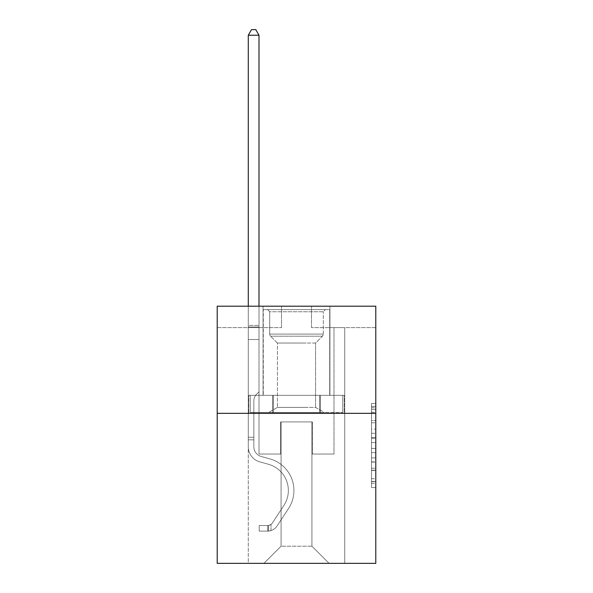 <?xml version="1.0" encoding="UTF-8"?>
<svg xmlns="http://www.w3.org/2000/svg" width="593" height="593" viewBox="0 0 593 593"><rect width="100%" height="100%" fill="white"/><g stroke="black" fill="none" stroke-linecap="round" stroke-linejoin="round"><path stroke-width="0.44" stroke-dasharray="2.96 2.22" d="M371.507 429.073L371.507 442.541L375.792 442.541L375.792 483.347L375.792 407.621L375.792 442.541L371.507 442.541L371.507 406.361L371.507 487.557L371.507 403.41L371.507 481.664L375.792 481.664L371.507 481.664L375.792 481.664L371.507 481.664L371.507 468.203L371.507 487.557L375.792 487.557L375.792 403.41L375.792 481.457L375.792 448.427L371.507 448.427L375.792 448.427L375.792 468.203L375.792 409.303L371.507 409.303L375.792 409.303L375.792 487.557L375.792 407.621L375.792 487.557L371.507 487.557L371.507 403.41L375.792 403.41L375.792 407.621L375.792 403.41L375.792 407.621L375.792 403.41L375.792 406.361L375.792 403.41L371.507 403.41L371.507 409.303L375.792 409.303L371.507 409.303L371.507 429.073L375.792 429.073M329.93 306.188L329.93 395.338L263.07 395.338L329.93 395.338L263.07 395.338L329.93 395.338L329.93 306.188L263.07 306.188L263.07 395.338L263.07 306.188L329.93 306.188M375.792 437.493L375.792 433.283L375.792 437.493L371.507 437.493L371.507 420.556L371.507 470.412L371.507 457.892L375.792 457.892L371.507 457.892L371.507 487.557L375.792 487.557L371.507 487.557L375.792 487.557L371.507 487.557L371.507 403.41L375.792 403.41L371.507 403.41L375.792 403.41L371.507 403.41L371.507 437.493L375.792 437.493M375.792 413.336L375.792 563.35L217.208 563.35L217.208 413.336L375.792 413.336L375.792 306.188L311.503 306.188L375.792 306.188L375.792 327.618L375.792 306.188L217.208 306.188L281.497 306.188L217.208 306.188L217.208 413.336L375.792 413.336L217.208 413.336M248.282 563.35L344.718 563.35L344.718 327.618L334 327.618L344.718 327.618L334 327.618L344.718 327.618L334 327.618L344.718 327.618L334 327.618L344.718 327.618L334 327.618L344.718 327.618L334 327.618L344.718 327.618L334 327.618L344.718 327.618L334 327.618L344.718 327.618L334 327.618L344.718 327.618L334 327.618L344.718 327.618L334 327.618L344.718 327.618L334 327.618L344.718 327.618L334 327.618L344.718 327.618L334 327.618L344.718 327.618L334 327.618L344.718 327.618L334 327.618L344.718 327.618L334 327.618L344.718 327.618L334 327.618L344.718 327.618L344.718 563.35L344.718 327.618L344.718 563.35L344.718 327.618L344.718 563.35L344.718 327.618L344.718 563.35L344.718 327.618L344.718 563.35L344.718 327.618L344.718 563.35L344.718 327.618L344.718 563.35L344.718 327.618L344.718 563.35L344.718 327.618L344.718 563.35L344.718 327.618L344.718 563.35L344.718 327.618L344.718 563.35L344.718 327.618L344.718 563.35L344.718 327.618L344.718 563.35L344.718 327.618L344.718 563.35L344.718 327.618L344.718 563.35L344.718 327.618L344.718 563.35L344.718 327.618L344.718 563.35L344.718 327.618L344.718 563.35L248.282 563.35L263.929 563.35L248.282 563.35L263.929 563.35L248.282 563.35L263.929 563.35L248.282 563.35L263.929 563.35L248.282 563.35L263.929 563.35L248.282 563.35L263.929 563.35L248.282 563.35L263.929 563.35L248.282 563.35L263.929 563.35L248.282 563.35L263.929 563.35L248.282 563.35L263.929 563.35L248.282 563.35L263.929 563.35L248.282 563.35L263.929 563.35L248.282 563.35L263.929 563.35L248.282 563.35L263.929 563.35L248.282 563.35L263.929 563.35L248.282 563.35L263.929 563.35L248.282 563.35L263.929 563.35L248.282 563.35L248.282 327.618L259 327.618L248.282 327.618L259 327.618L248.282 327.618L259 327.618L248.282 327.618L259 327.618L248.282 327.618L259 327.618L248.282 327.618L259 327.618L248.282 327.618L259 327.618L248.282 327.618L259 327.618L248.282 327.618L259 327.618L248.282 327.618L259 327.618L248.282 327.618L259 327.618L248.282 327.618L259 327.618L248.282 327.618L259 327.618L248.282 327.618L259 327.618L248.282 327.618L259 327.618L248.282 327.618L259 327.618L248.282 327.618L259 327.618L248.282 327.618L259 327.618L248.282 327.618L248.282 563.35M375.792 327.618L311.503 327.618L375.792 327.618M217.208 327.618L281.497 327.618L217.208 327.618L217.208 306.188L217.208 327.618M281.067 546.205L281.067 421.912L281.067 546.205L281.067 421.912L311.933 421.912L311.933 546.205L281.067 546.205L263.929 563.35L281.067 546.205L281.067 421.912L281.067 546.205L281.067 421.912L280.645 421.912L280.645 454.053L259 454.053L259 327.618L259 454.053L259 327.618L259 454.053L259 327.618L259 454.053L259 327.618L259 454.053L259 327.618L259 454.053L259 327.618L259 454.053L259 327.618L259 454.053L259 327.618L259 454.053L259 327.618L259 454.053L259 327.618L259 454.053L259 327.618L259 454.053L259 327.618L259 454.053L259 327.618L259 454.053L259 327.618L259 454.053L259 327.618L259 454.053L259 327.618L259 454.053L259 327.618L259 454.053L259 327.618L259 454.053L280.645 454.053L259 454.053L280.645 454.053L259 454.053L280.645 454.053L259 454.053L280.645 454.053L259 454.053L280.645 454.053L259 454.053L280.645 454.053L259 454.053L280.645 454.053L259 454.053L280.645 454.053L259 454.053L280.645 454.053L259 454.053L280.645 454.053L259 454.053L280.645 454.053L259 454.053L280.645 454.053L259 454.053L280.645 454.053L259 454.053L280.645 454.053L259 454.053L280.645 454.053L259 454.053L280.645 454.053L259 454.053L280.645 454.053L259 454.053L280.645 454.053L280.645 421.912L280.645 454.053L280.645 421.912L280.645 454.053L280.645 421.912L280.645 454.053L280.645 421.912L280.645 454.053L280.645 421.912L280.645 454.053L280.645 421.912L280.645 454.053L280.645 421.912L280.645 454.053L280.645 421.912L280.645 454.053L280.645 421.912L280.645 454.053L280.645 421.912L280.645 454.053L280.645 421.912L280.645 454.053L280.645 421.912L280.645 454.053L280.645 421.912L280.645 454.053L280.645 421.912L280.645 454.053L280.645 421.912L280.645 454.053L280.645 421.912L280.645 454.053L280.645 421.912L280.645 454.053L280.645 421.912L281.067 421.912L280.645 421.912L281.067 421.912L280.645 421.912L281.067 421.912L280.645 421.912L281.067 421.912L280.645 421.912L281.067 421.912L280.645 421.912L281.067 421.912L280.645 421.912L281.067 421.912L280.645 421.912L281.067 421.912L280.645 421.912L281.067 421.912L280.645 421.912L281.067 421.912L280.645 421.912L281.067 421.912L280.645 421.912L281.067 421.912L280.645 421.912L281.067 421.912L280.645 421.912L281.067 421.912L280.645 421.912L281.067 421.912L280.645 421.912L281.067 421.912L280.645 421.912L281.067 421.912L280.645 421.912L281.067 421.912L281.067 546.205L263.929 563.35L281.067 546.205L281.067 421.912L281.067 546.205L263.929 563.35L281.067 546.205L281.067 421.912L281.067 546.205L263.929 563.35L281.067 546.205L281.067 421.912L281.067 546.205L263.929 563.35L281.067 546.205L281.067 421.912L281.067 546.205L263.929 563.35L281.067 546.205L281.067 421.912L281.067 546.205L263.929 563.35L281.067 546.205L281.067 421.912L281.067 546.205L263.929 563.35L281.067 546.205L281.067 421.912L281.067 546.205L263.929 563.35L281.067 546.205L281.067 421.912L281.067 546.205L263.929 563.35L281.067 546.205L281.067 421.912L281.067 546.205L263.929 563.35L281.067 546.205L281.067 421.912L281.067 546.205L263.929 563.35L281.067 546.205L281.067 421.912L281.067 546.205L263.929 563.35L281.067 546.205L281.067 421.912L281.067 546.205L263.929 563.35L281.067 546.205L281.067 421.912L281.067 546.205L263.929 563.35L281.067 546.205L281.067 421.912L281.067 546.205L263.929 563.35L281.067 546.205L281.067 421.912L281.067 546.205L263.929 563.35L281.067 546.205L263.929 563.35L281.067 546.205L311.933 546.205L311.933 421.912L311.933 546.205L329.071 563.35L311.933 546.205L311.933 421.912L311.933 546.205L329.071 563.35L311.933 546.205L311.933 421.912L311.933 546.205L329.071 563.35L311.933 546.205L311.933 421.912L311.933 546.205L329.071 563.35L311.933 546.205L311.933 421.912L311.933 546.205L329.071 563.35L311.933 546.205L311.933 421.912L311.933 546.205L329.071 563.35L311.933 546.205L311.933 421.912L311.933 546.205L329.071 563.35L311.933 546.205L311.933 421.912L311.933 546.205L329.071 563.35L311.933 546.205L311.933 421.912L311.933 546.205L329.071 563.35L311.933 546.205L311.933 421.912L311.933 546.205L329.071 563.35L311.933 546.205L311.933 421.912L311.933 546.205L329.071 563.35L311.933 546.205L311.933 421.912L311.933 546.205L329.071 563.35L311.933 546.205L311.933 421.912L311.933 546.205L329.071 563.35L311.933 546.205L311.933 421.912L311.933 546.205L329.071 563.35L311.933 546.205L311.933 421.912L311.933 546.205L329.071 563.35L311.933 546.205L311.933 421.912L311.933 546.205L329.071 563.35L311.933 546.205L311.933 421.912L311.933 546.205L329.071 563.35L311.933 546.205L311.933 421.912L311.933 546.205L329.071 563.35L311.933 546.205L311.933 421.912L281.067 421.912L281.067 546.205L263.929 563.35L281.067 546.205M312.355 421.912L311.933 421.912L312.355 421.912L311.933 421.912L312.355 421.912L311.933 421.912L312.355 421.912L311.933 421.912L312.355 421.912L311.933 421.912L312.355 421.912L311.933 421.912L312.355 421.912L311.933 421.912L312.355 421.912L311.933 421.912L312.355 421.912L311.933 421.912L312.355 421.912L311.933 421.912L312.355 421.912L311.933 421.912L312.355 421.912L311.933 421.912L312.355 421.912L311.933 421.912L312.355 421.912L311.933 421.912L312.355 421.912L311.933 421.912L312.355 421.912L311.933 421.912L312.355 421.912L311.933 421.912L312.355 421.912L311.933 421.912L312.355 421.912L312.355 454.053L312.355 421.912M329.071 563.35L311.933 546.205L329.071 563.35M311.503 327.618L311.503 306.188L311.503 327.618M281.497 327.618L281.497 306.188L281.497 327.618M334 327.618L334 454.053L312.355 454.053L334 454.053L312.355 454.053L334 454.053L312.355 454.053L334 454.053L312.355 454.053L334 454.053L312.355 454.053L334 454.053L312.355 454.053L334 454.053L312.355 454.053L334 454.053L312.355 454.053L334 454.053L312.355 454.053L334 454.053L312.355 454.053L334 454.053L312.355 454.053L334 454.053L312.355 454.053L334 454.053L312.355 454.053L334 454.053L312.355 454.053L334 454.053L312.355 454.053L334 454.053L312.355 454.053L334 454.053L312.355 454.053L334 454.053L312.355 454.053L334 454.053L334 327.618M344.259 413.336L248.741 413.336L344.259 413.336L344.259 395.338L248.741 395.338L320.383 395.338L320.383 413.336L320.383 395.338L272.617 395.338L272.617 413.336L272.617 395.338L248.741 395.338L248.741 413.336L248.741 395.338L344.259 395.338L344.259 413.336M272.617 395.338L272.617 413.336L272.617 395.338M320.383 395.338L320.383 413.336L320.383 395.338M371.507 442.541L375.792 442.541L371.507 442.541M371.507 406.361L371.507 403.41L371.507 406.361L375.792 406.361L371.507 406.361M371.507 470.197L371.507 452.637L371.507 470.197L375.792 470.197L371.507 470.197M371.507 452.637L371.507 448.427L375.792 448.427L371.507 448.427L371.507 452.637L375.792 452.637L371.507 452.637M371.507 420.556L371.507 409.303L371.507 420.556L375.792 420.556L371.507 420.556M371.507 403.41L375.792 403.41L371.507 403.41L371.507 407.621L371.507 403.41L375.792 403.41M371.507 487.557L375.792 487.557L371.507 487.557L371.507 483.347L371.507 487.557M248.282 439.828L248.282 35.224L248.282 339.53L248.282 35.224L259 35.224L259 325.387L259 35.224L248.282 35.224L251.499 29.65L255.783 29.65L251.499 29.65L248.282 35.224L248.282 339.53L248.282 35.224L259 35.224L255.783 29.65L259 35.224L259 339.53L248.282 339.53L248.282 35.224L251.499 29.65L255.783 29.65L251.499 29.65L248.282 35.224L248.282 339.53L248.282 35.224L259 35.224L248.282 35.224L251.499 29.65L255.783 29.65L259 35.224L255.783 29.65L251.499 29.65L248.282 35.224L248.282 339.53L248.282 35.224L259 35.224L259 325.387L259 35.224L248.282 35.224L251.499 29.65L255.783 29.65L259 35.224L255.783 29.65L251.499 29.65L248.282 35.224L248.282 339.53L248.282 35.224L259 35.224L259 326.988L259 35.224L248.282 35.224L251.499 29.65L255.783 29.65L259 35.224L255.783 29.65L251.499 29.65L248.282 35.224L248.282 339.53L248.282 35.224L259 35.224L259 391.825L256.584 394.241A9.31 9.31 0 0 0 253.856 400.824A9.31 9.31 0 0 1 256.584 394.241L259 391.825L259 339.53L248.282 339.53L248.282 35.224L251.499 29.65L255.783 29.65L259 35.224L248.282 35.224L248.282 339.53L248.282 35.224L259 35.224L255.783 29.65L251.499 29.65L248.282 35.224L251.499 29.65L255.783 29.65L259 35.224L259 325.387L259 35.224L248.282 35.224L248.282 339.53L248.282 35.224L259 35.224L255.783 29.65L251.499 29.65L248.282 35.224L251.499 29.65L255.783 29.65L259 35.224L259 326.988L259 35.224L248.282 35.224L248.282 339.53L248.282 35.224L259 35.224L255.783 29.65L251.499 29.65L248.282 35.224L251.499 29.65L255.783 29.65L259 35.224L259 339.53L259 35.224L248.282 35.224L248.282 446.774A15.648 15.648 0 0 0 259.727 461.843A15.648 15.648 0 0 1 248.282 446.774L248.282 339.53L259 339.53L259 391.825L256.584 394.241A9.31 9.31 0 0 0 253.856 400.824A9.31 9.31 0 0 1 256.584 394.241L259 391.825L259 339.53L248.282 339.53L248.282 446.774A15.648 15.648 0 0 0 259.727 461.843A15.648 15.648 0 0 1 248.282 446.774L248.282 339.53L259 339.53L259 326.988L259 391.825L256.584 394.241A9.31 9.31 0 0 0 253.856 400.824A9.31 9.31 0 0 1 256.584 394.241L259 391.825L259 339.53L248.282 339.53L248.282 446.774A15.648 15.648 0 0 0 259.727 461.843A15.648 15.648 0 0 1 248.282 446.774L248.282 339.53L259 339.53L259 325.387L259 391.825L256.584 394.241A9.31 9.31 0 0 0 253.856 400.824A9.31 9.31 0 0 1 256.584 394.241L259 391.825L259 339.53L248.282 339.53L248.282 446.774A15.648 15.648 0 0 0 259.727 461.843L268.444 464.275L259.727 461.843A15.648 15.648 0 0 1 248.282 446.774L248.282 339.53L259 339.53L259 35.224L255.783 29.65L251.499 29.65L248.282 35.224L259 35.224L259 391.825L256.584 394.241A9.31 9.31 0 0 0 253.856 400.824A9.31 9.31 0 0 1 256.584 394.241L259 391.825L259 339.53L248.282 339.53L248.282 446.774A15.648 15.648 0 0 0 259.727 461.843A15.648 15.648 0 0 1 248.282 446.774L248.282 339.53L259 339.53L259 35.224L248.282 35.224L251.499 29.65L255.783 29.65L259 35.224L255.783 29.65L251.499 29.65L248.282 35.224L248.282 325.387L248.282 35.224L259 35.224L259 391.825L256.584 394.241A9.31 9.31 0 0 0 253.856 400.824A9.31 9.31 0 0 1 256.584 394.241L259 391.825L259 339.53L248.282 339.53L248.282 446.774A15.648 15.648 0 0 0 259.727 461.843A15.648 15.648 0 0 1 248.282 446.774L248.282 339.53L259 339.53L259 35.224L248.282 35.224L251.499 29.65L255.783 29.65L259 35.224L255.783 29.65L251.499 29.65L248.282 35.224L248.282 326.988L248.282 35.224L259 35.224L259 391.825L256.584 394.241A9.31 9.31 0 0 0 253.856 400.824A9.31 9.31 0 0 1 256.584 394.241L259 391.825L259 339.53L248.282 339.53L248.282 446.774A15.648 15.648 0 0 0 259.727 461.843L268.444 464.275L259.727 461.843A15.648 15.648 0 0 1 248.282 446.774L248.282 339.53L259 339.53L259 35.224L248.282 35.224L251.499 29.65L255.783 29.65L259 35.224L255.783 29.65L251.499 29.65L248.282 35.224L248.282 339.53L259 339.53L259 391.825L256.584 394.241A9.31 9.31 0 0 0 253.856 400.824A9.31 9.31 0 0 1 256.584 394.241L259 391.825L259 326.988L259 339.53L248.282 339.53L248.282 446.774A15.648 15.648 0 0 0 259.727 461.843A15.648 15.648 0 0 1 248.282 446.774L248.282 339.53L259 339.53L259 391.825L256.584 394.241A9.31 9.31 0 0 0 253.856 400.824A9.31 9.31 0 0 1 256.584 394.241L259 391.825L259 325.387L259 339.53L248.282 339.53L248.282 446.774A15.648 15.648 0 0 0 259.727 461.843A15.648 15.648 0 0 1 248.282 446.774L248.282 339.53L259 339.53L259 391.825L256.584 394.241A9.31 9.31 0 0 0 253.856 400.824A9.31 9.31 0 0 1 256.584 394.241L259 391.825L259 35.224L259 339.53L248.282 339.53L248.282 446.774A15.648 15.648 0 0 0 259.727 461.843L268.444 464.275A27.219 27.219 0 0 1 283.899 505.421A27.219 27.219 0 0 0 268.444 464.275L259.727 461.843A15.648 15.648 0 0 1 248.282 446.774L248.282 339.53L259 339.53L259 391.825L256.584 394.241A9.31 9.31 0 0 0 253.856 400.824A9.31 9.31 0 0 1 256.584 394.241L259 391.825L259 35.224L248.282 35.224L259 35.224L255.783 29.65L259 35.224L259 339.53L248.282 339.53L248.282 446.774A15.648 15.648 0 0 0 259.727 461.843A15.648 15.648 0 0 1 248.282 446.774L248.282 339.53L259 339.53L259 391.825L256.584 394.241A9.31 9.31 0 0 0 253.856 400.824A9.31 9.31 0 0 1 256.584 394.241L259 391.825L259 35.224L248.282 35.224L251.499 29.65L255.783 29.65L251.499 29.65L248.282 35.224L248.282 325.387L248.282 35.224L259 35.224L255.783 29.65L259 35.224L259 339.53L248.282 339.53L248.282 446.774A15.648 15.648 0 0 0 259.727 461.843A15.648 15.648 0 0 1 248.282 446.774L248.282 339.53L259 339.53L259 391.825L256.584 394.241A9.31 9.31 0 0 0 253.856 400.824A9.31 9.31 0 0 1 256.584 394.241L259 391.825L259 35.224L248.282 35.224L251.499 29.65L255.783 29.65L251.499 29.65L248.282 35.224L248.282 326.988L248.282 35.224L259 35.224L255.783 29.65L259 35.224L259 339.53L248.282 339.53L248.282 446.774A15.648 15.648 0 0 0 259.727 461.843L268.444 464.275L259.727 461.843A15.648 15.648 0 0 1 248.282 446.774L248.282 339.53L259 339.53L259 391.825L256.584 394.241A9.31 9.31 0 0 0 253.856 400.824A9.31 9.31 0 0 1 256.584 394.241L259 391.825L259 35.224L248.282 35.224L251.499 29.65L255.783 29.65L251.499 29.65L248.282 35.224L248.282 446.774A15.648 15.648 0 0 0 259.727 461.843A15.648 15.648 0 0 1 248.282 446.774L248.282 339.53L259 339.53L259 391.825L256.584 394.241A9.31 9.31 0 0 0 253.856 400.824A9.31 9.31 0 0 1 256.584 394.241L259 391.825L259 339.53L248.282 339.53L248.282 446.774A15.648 15.648 0 0 0 259.727 461.843A15.648 15.648 0 0 1 248.282 446.774L248.282 339.53L259 339.53L259 326.988L259 391.825L256.584 394.241A9.31 9.31 0 0 0 253.856 400.824A9.31 9.31 0 0 1 256.584 394.241L259 391.825L259 339.53L248.282 339.53L248.282 446.774A15.648 15.648 0 0 0 259.727 461.843L268.444 464.275L259.727 461.843A15.648 15.648 0 0 1 248.282 446.774L248.282 339.53L259 339.53L259 325.387L259 391.825L256.584 394.241A9.31 9.31 0 0 0 253.856 400.824A9.31 9.31 0 0 1 256.584 394.241L259 391.825L259 339.53L248.282 339.53L248.282 446.774A15.648 15.648 0 0 0 259.727 461.843A15.648 15.648 0 0 1 248.282 446.774L248.282 339.53L259 339.53L259 35.224L255.783 29.65L259 35.224L259 391.825L256.584 394.241A9.31 9.31 0 0 0 253.856 400.824A9.31 9.31 0 0 1 256.584 394.241L259 391.825L259 339.53L248.282 339.53L248.282 446.774L248.282 439.828L253.856 439.828L253.856 437.256L248.282 437.256L253.856 437.256L253.856 446.774L253.856 400.824L253.856 446.774A10.074 10.074 0 0 0 261.224 456.477A10.074 10.074 0 0 1 253.856 446.774L253.856 400.824L253.856 446.774L253.856 437.256L248.282 437.256L253.856 437.256L253.856 446.774A10.074 10.074 0 0 0 261.224 456.477A10.074 10.074 0 0 1 253.856 446.774L253.856 400.824L253.856 446.774A10.074 10.074 0 0 0 261.224 456.477A10.074 10.074 0 0 1 253.856 446.774L253.856 400.824L253.856 446.774L253.856 437.256L248.282 437.256L253.856 437.256L253.856 446.774A10.074 10.074 0 0 0 261.224 456.477L269.941 458.908L261.224 456.477A10.074 10.074 0 0 1 253.856 446.774L253.856 400.824L253.856 446.774A10.074 10.074 0 0 0 261.224 456.477A10.074 10.074 0 0 1 253.856 446.774L253.856 400.824L253.856 446.774L253.856 437.256L248.282 437.256L253.856 437.256L253.856 446.774A10.074 10.074 0 0 0 261.224 456.477A10.074 10.074 0 0 1 253.856 446.774L253.856 400.824L253.856 446.774A10.074 10.074 0 0 0 261.224 456.477L269.941 458.908L261.224 456.477A10.074 10.074 0 0 1 253.856 446.774L253.856 400.824L253.856 446.774L253.856 437.256L248.282 437.256L253.856 437.256L253.856 446.774A10.074 10.074 0 0 0 261.224 456.477A10.074 10.074 0 0 1 253.856 446.774L253.856 400.824L253.856 446.774A10.074 10.074 0 0 0 261.224 456.477A10.074 10.074 0 0 1 253.856 446.774L253.856 400.824L253.856 446.774L253.856 437.256L248.282 437.256L253.856 437.256L253.856 446.774A10.074 10.074 0 0 0 261.224 456.477L269.941 458.908L261.224 456.477A10.074 10.074 0 0 1 253.856 446.774L253.856 400.824L253.856 446.774A10.074 10.074 0 0 0 261.224 456.477A10.074 10.074 0 0 1 253.856 446.774L253.856 400.824L253.856 446.774L253.856 437.256L248.282 437.256L253.856 437.256L253.856 446.774A10.074 10.074 0 0 0 261.224 456.477A10.074 10.074 0 0 1 253.856 446.774L253.856 400.824L253.856 446.774A10.074 10.074 0 0 0 261.224 456.477L269.941 458.908A32.785 32.785 0 0 1 288.554 508.475A32.785 32.785 0 0 0 269.941 458.908L261.224 456.477A10.074 10.074 0 0 1 253.856 446.774L253.856 400.824L253.856 446.774L253.856 437.256L248.282 437.256L253.856 437.256L253.856 446.774A10.074 10.074 0 0 0 261.224 456.477A10.074 10.074 0 0 1 253.856 446.774L253.856 400.824L253.856 446.774A10.074 10.074 0 0 0 261.224 456.477A10.074 10.074 0 0 1 253.856 446.774L253.856 400.824L253.856 446.774L253.856 437.256L248.282 437.256L253.856 437.256L253.856 446.774A10.074 10.074 0 0 0 261.224 456.477L269.941 458.908L261.224 456.477A10.074 10.074 0 0 1 253.856 446.774L253.856 400.824L253.856 446.774A10.074 10.074 0 0 0 261.224 456.477A10.074 10.074 0 0 1 253.856 446.774L253.856 400.824L253.856 446.774L253.856 439.828L248.282 439.828M267.784 531.12A11.356 11.356 0 0 0 277.064 525.991L288.554 508.475A32.785 32.785 0 0 0 269.941 458.908L261.224 456.477A10.074 10.074 0 0 1 253.856 446.774A10.074 10.074 0 0 0 261.224 456.477L269.941 458.908A32.785 32.785 0 0 1 288.554 508.475A32.785 32.785 0 0 0 269.941 458.908L261.224 456.477A10.074 10.074 0 0 1 253.856 446.774A10.074 10.074 0 0 0 261.224 456.477A10.074 10.074 0 0 1 253.856 446.774A10.074 10.074 0 0 0 261.224 456.477L269.941 458.908L261.224 456.477A10.074 10.074 0 0 1 253.856 446.774A10.074 10.074 0 0 0 261.224 456.477L269.941 458.908L261.224 456.477A10.074 10.074 0 0 1 253.856 446.774A10.074 10.074 0 0 0 261.224 456.477A10.074 10.074 0 0 1 253.856 446.774A10.074 10.074 0 0 0 261.224 456.477L269.941 458.908A32.785 32.785 0 0 1 288.554 508.475L277.064 525.991L288.554 508.475A32.785 32.785 0 0 0 269.941 458.908L261.224 456.477A10.074 10.074 0 0 1 253.856 446.774A10.074 10.074 0 0 0 261.224 456.477L269.941 458.908L261.224 456.477A10.074 10.074 0 0 1 253.856 446.774A10.074 10.074 0 0 0 261.224 456.477A10.074 10.074 0 0 1 253.856 446.774A10.074 10.074 0 0 0 261.224 456.477L269.941 458.908L261.224 456.477A10.074 10.074 0 0 1 253.856 446.774A10.074 10.074 0 0 0 261.224 456.477L269.941 458.908A32.785 32.785 0 0 1 288.554 508.475A32.785 32.785 0 0 0 269.941 458.908L261.224 456.477A10.074 10.074 0 0 1 253.856 446.774A10.074 10.074 0 0 0 261.224 456.477A10.074 10.074 0 0 1 253.856 446.774A10.074 10.074 0 0 0 261.224 456.477L269.941 458.908L261.224 456.477A10.074 10.074 0 0 1 253.856 446.774A10.074 10.074 0 0 0 261.224 456.477L269.941 458.908L261.224 456.477A10.074 10.074 0 0 1 253.856 446.774A10.074 10.074 0 0 0 261.224 456.477A10.074 10.074 0 0 1 253.856 446.774A10.074 10.074 0 0 0 261.224 456.477L269.941 458.908A32.785 32.785 0 0 1 288.554 508.475A32.785 32.785 0 0 0 269.941 458.908L261.224 456.477A10.074 10.074 0 0 1 253.856 446.774A10.074 10.074 0 0 0 261.224 456.477L269.941 458.908L261.224 456.477A10.074 10.074 0 0 1 253.856 446.774A10.074 10.074 0 0 0 261.224 456.477A10.074 10.074 0 0 1 253.856 446.774A10.074 10.074 0 0 0 261.224 456.477L269.941 458.908L261.224 456.477A10.074 10.074 0 0 1 253.856 446.774A10.074 10.074 0 0 0 261.224 456.477L269.941 458.908A32.785 32.785 0 0 1 288.554 508.475L277.064 525.991L288.554 508.475A32.785 32.785 0 0 0 269.941 458.908L261.224 456.477L269.941 458.908A32.785 32.785 0 0 1 288.554 508.475A32.785 32.785 0 0 0 269.941 458.908L261.224 456.477L269.941 458.908A32.785 32.785 0 0 1 288.554 508.475A32.785 32.785 0 0 0 269.941 458.908L261.224 456.477L269.941 458.908A32.785 32.785 0 0 1 288.554 508.475L277.064 525.991A11.356 11.356 0 0 1 271.001 530.587A11.356 11.356 0 0 0 277.064 525.991L288.554 508.475A32.785 32.785 0 0 0 269.941 458.908L261.224 456.477L269.941 458.908A32.785 32.785 0 0 1 288.554 508.475A32.785 32.785 0 0 0 269.941 458.908L261.224 456.477L269.941 458.908A32.785 32.785 0 0 1 288.554 508.475A32.785 32.785 0 0 0 269.941 458.908L261.224 456.477L269.941 458.908A32.785 32.785 0 0 1 288.554 508.475L277.064 525.991L288.554 508.475A32.785 32.785 0 0 0 269.941 458.908L261.224 456.477L269.941 458.908A32.785 32.785 0 0 1 288.554 508.475A32.785 32.785 0 0 0 269.941 458.908L261.224 456.477L269.941 458.908A32.785 32.785 0 0 1 288.554 508.475A32.785 32.785 0 0 0 269.941 458.908L261.224 456.477L269.941 458.908A32.785 32.785 0 0 1 288.554 508.475L277.064 525.991L288.554 508.475A32.785 32.785 0 0 0 269.941 458.908L261.224 456.477L269.941 458.908A32.785 32.785 0 0 1 288.554 508.475A32.785 32.785 0 0 0 269.941 458.908L261.224 456.477L269.941 458.908A32.785 32.785 0 0 1 288.554 508.475A32.785 32.785 0 0 0 269.941 458.908L261.224 456.477L269.941 458.908A32.785 32.785 0 0 1 288.554 508.475L277.064 525.991A11.356 11.356 0 0 1 271.001 530.587C267.695 531.291 267.695 531.291 271.001 530.587C267.695 531.291 267.695 531.291 271.001 530.587A11.356 11.356 0 0 0 277.064 525.991L288.554 508.475A32.785 32.785 0 0 0 269.941 458.908A32.785 32.785 0 0 1 288.554 508.475A32.785 32.785 0 0 0 269.941 458.908A32.785 32.785 0 0 1 288.554 508.475L277.064 525.991L288.554 508.475A32.785 32.785 0 0 0 269.941 458.908A32.785 32.785 0 0 1 288.554 508.475L277.064 525.991L288.554 508.475A32.785 32.785 0 0 0 269.941 458.908A32.785 32.785 0 0 1 288.554 508.475A32.785 32.785 0 0 0 269.941 458.908A32.785 32.785 0 0 1 288.554 508.475L277.064 525.991A11.356 11.356 0 0 1 271.001 530.587C267.695 531.291 267.695 531.291 271.001 530.587C267.695 531.291 267.695 531.291 271.001 530.587A11.356 11.356 0 0 0 277.064 525.991L288.554 508.475A32.785 32.785 0 0 0 269.941 458.908A32.785 32.785 0 0 1 288.554 508.475L277.064 525.991L288.554 508.475A32.785 32.785 0 0 0 269.941 458.908A32.785 32.785 0 0 1 288.554 508.475A32.785 32.785 0 0 0 269.941 458.908A32.785 32.785 0 0 1 288.554 508.475L277.064 525.991L288.554 508.475A32.785 32.785 0 0 0 269.941 458.908A32.785 32.785 0 0 1 288.554 508.475L277.064 525.991A11.356 11.356 0 0 1 271.001 530.587C267.695 531.291 267.695 531.291 271.001 530.587C267.695 531.291 267.695 531.291 271.001 530.587A11.356 11.356 0 0 0 277.064 525.991L288.554 508.475A32.785 32.785 0 0 0 269.941 458.908A32.785 32.785 0 0 1 288.554 508.475A32.785 32.785 0 0 0 269.941 458.908A32.785 32.785 0 0 1 288.554 508.475L277.064 525.991L288.554 508.475A32.785 32.785 0 0 0 269.941 458.908A32.785 32.785 0 0 1 288.554 508.475L277.064 525.991L288.554 508.475A32.785 32.785 0 0 0 269.941 458.908A32.785 32.785 0 0 1 288.554 508.475A32.785 32.785 0 0 0 269.941 458.908A32.785 32.785 0 0 1 288.554 508.475L277.064 525.991A11.356 11.356 0 0 1 271.001 530.587C267.695 531.291 267.695 531.291 271.001 530.587C267.695 531.291 267.695 531.291 271.001 530.587A11.356 11.356 0 0 0 277.064 525.991L288.554 508.475A32.785 32.785 0 0 0 269.941 458.908A32.785 32.785 0 0 1 288.554 508.475L277.064 525.991L288.554 508.475A32.785 32.785 0 0 0 269.941 458.908A32.785 32.785 0 0 1 288.554 508.475A32.785 32.785 0 0 0 269.941 458.908A32.785 32.785 0 0 1 288.554 508.475L277.064 525.991L288.554 508.475A32.785 32.785 0 0 0 269.941 458.908A32.785 32.785 0 0 1 288.554 508.475L277.064 525.991A11.356 11.356 0 0 1 271.001 530.587C267.695 531.291 267.695 531.291 271.001 530.587C267.695 531.291 267.695 531.291 271.001 530.587A11.356 11.356 0 0 0 277.064 525.991L288.554 508.475L277.064 525.991A11.356 11.356 0 0 1 271.001 530.587C267.695 531.291 267.695 531.291 271.001 530.587C267.695 531.291 267.695 531.291 271.001 530.587A11.356 11.356 0 0 0 277.064 525.991L288.554 508.475L277.064 525.991A11.356 11.356 0 0 1 271.001 530.587C267.695 531.291 267.695 531.291 271.001 530.587C267.695 531.291 267.695 531.291 271.001 530.587A11.356 11.356 0 0 0 277.064 525.991L288.554 508.475L277.064 525.991A11.356 11.356 0 0 1 271.001 530.587C267.695 531.291 267.695 531.291 271.001 530.587C267.695 531.291 267.695 531.291 271.001 530.587A11.356 11.356 0 0 0 277.064 525.991L288.554 508.475L277.064 525.991A11.356 11.356 0 0 1 271.001 530.587C267.695 531.291 267.695 531.291 271.001 530.587C267.695 531.291 267.695 531.291 271.001 530.587A11.356 11.356 0 0 0 277.064 525.991L288.554 508.475L277.064 525.991A11.356 11.356 0 0 1 271.001 530.587C267.695 531.291 267.695 531.291 271.001 530.587C267.695 531.291 267.695 531.291 271.001 530.587A11.356 11.356 0 0 0 277.064 525.991L288.554 508.475L277.064 525.991A11.356 11.356 0 0 1 271.001 530.587C267.695 531.291 267.695 531.291 271.001 530.587C267.695 531.291 267.695 531.291 271.001 530.587A11.356 11.356 0 0 0 277.064 525.991L288.554 508.475L277.064 525.991A11.356 11.356 0 0 1 271.001 530.587C267.695 531.291 267.695 531.291 271.001 530.587C267.695 531.291 267.695 531.291 271.001 530.587A11.356 11.356 0 0 0 277.064 525.991L288.554 508.475L277.064 525.991A11.356 11.356 0 0 1 271.001 530.587C267.695 531.291 267.695 531.291 271.001 530.587C267.695 531.291 267.695 531.291 271.001 530.587A11.356 11.356 0 0 0 277.064 525.991L288.554 508.475L277.064 525.991A11.356 11.356 0 0 1 271.001 530.587C267.695 531.291 267.695 531.291 271.001 530.587C267.695 531.291 267.695 531.291 271.001 530.587A11.356 11.356 0 0 0 277.064 525.991L288.554 508.475L277.064 525.991A11.356 11.356 0 0 1 271.001 530.587C267.695 531.291 267.695 531.291 271.001 530.587C267.695 531.291 267.695 531.291 271.001 530.587A11.356 11.356 0 0 0 277.064 525.991L288.554 508.475L277.064 525.991A11.356 11.356 0 0 1 271.001 530.587C267.695 531.291 267.695 531.291 271.001 530.587C267.695 531.291 267.695 531.291 271.001 530.587A11.356 11.356 0 0 0 277.064 525.991L288.554 508.475L277.064 525.991A11.356 11.356 0 0 1 271.001 530.587C267.695 531.291 267.695 531.291 271.001 530.587C267.695 531.291 267.695 531.291 271.001 530.587A11.356 11.356 0 0 0 277.064 525.991A11.356 11.356 0 0 1 267.784 531.12L267.784 525.546A5.789 5.789 0 0 0 272.409 522.937L283.899 505.421A27.219 27.219 0 0 0 268.444 464.275A27.219 27.219 0 0 1 283.899 505.421A27.219 27.219 0 0 0 268.444 464.275L259.727 461.843A15.648 15.648 0 0 1 248.282 446.774A15.648 15.648 0 0 0 259.727 461.843L268.444 464.275L259.727 461.843A15.648 15.648 0 0 1 248.282 446.774A15.648 15.648 0 0 0 259.727 461.843A15.648 15.648 0 0 1 248.282 446.774A15.648 15.648 0 0 0 259.727 461.843L268.444 464.275L259.727 461.843A15.648 15.648 0 0 1 248.282 446.774A15.648 15.648 0 0 0 259.727 461.843L268.444 464.275A27.219 27.219 0 0 1 283.899 505.421L272.409 522.937L283.899 505.421A27.219 27.219 0 0 0 268.444 464.275L259.727 461.843A15.648 15.648 0 0 1 248.282 446.774A15.648 15.648 0 0 0 259.727 461.843A15.648 15.648 0 0 1 248.282 446.774A15.648 15.648 0 0 0 259.727 461.843L268.444 464.275L259.727 461.843A15.648 15.648 0 0 1 248.282 446.774A15.648 15.648 0 0 0 259.727 461.843L268.444 464.275L259.727 461.843A15.648 15.648 0 0 1 248.282 446.774A15.648 15.648 0 0 0 259.727 461.843A15.648 15.648 0 0 1 248.282 446.774A15.648 15.648 0 0 0 259.727 461.843L268.444 464.275A27.219 27.219 0 0 1 283.899 505.421A27.219 27.219 0 0 0 268.444 464.275L259.727 461.843A15.648 15.648 0 0 1 248.282 446.774A15.648 15.648 0 0 0 259.727 461.843L268.444 464.275L259.727 461.843A15.648 15.648 0 0 1 248.282 446.774A15.648 15.648 0 0 0 259.727 461.843A15.648 15.648 0 0 1 248.282 446.774A15.648 15.648 0 0 0 259.727 461.843L268.444 464.275L259.727 461.843A15.648 15.648 0 0 1 248.282 446.774A15.648 15.648 0 0 0 259.727 461.843L268.444 464.275A27.219 27.219 0 0 1 283.899 505.421A27.219 27.219 0 0 0 268.444 464.275L259.727 461.843A15.648 15.648 0 0 1 248.282 446.774A15.648 15.648 0 0 0 259.727 461.843A15.648 15.648 0 0 1 248.282 446.774A15.648 15.648 0 0 0 259.727 461.843L268.444 464.275L259.727 461.843A15.648 15.648 0 0 1 248.282 446.774A15.648 15.648 0 0 0 259.727 461.843L268.444 464.275L259.727 461.843A15.648 15.648 0 0 1 248.282 446.774A15.648 15.648 0 0 0 259.727 461.843A15.648 15.648 0 0 1 248.282 446.774A15.648 15.648 0 0 0 259.727 461.843L268.444 464.275A27.219 27.219 0 0 1 283.899 505.421L272.409 522.937L283.899 505.421A27.219 27.219 0 0 0 268.444 464.275L259.727 461.843A15.648 15.648 0 0 1 248.282 446.774A15.648 15.648 0 0 0 259.727 461.843L268.444 464.275A27.219 27.219 0 0 1 283.899 505.421A27.219 27.219 0 0 0 268.444 464.275L259.727 461.843L268.444 464.275A27.219 27.219 0 0 1 283.899 505.421A27.219 27.219 0 0 0 268.444 464.275L259.727 461.843L268.444 464.275A27.219 27.219 0 0 1 283.899 505.421L272.409 522.937A5.789 5.789 0 0 1 271.001 524.42C267.754 525.917 267.754 525.917 271.001 524.42C267.754 525.917 267.754 525.917 271.001 524.42A5.789 5.789 0 0 0 272.409 522.937L283.899 505.421A27.219 27.219 0 0 0 268.444 464.275L259.727 461.843L268.444 464.275A27.219 27.219 0 0 1 283.899 505.421A27.219 27.219 0 0 0 268.444 464.275L259.727 461.843L268.444 464.275A27.219 27.219 0 0 1 283.899 505.421A27.219 27.219 0 0 0 268.444 464.275L259.727 461.843L268.444 464.275A27.219 27.219 0 0 1 283.899 505.421L272.409 522.937L283.899 505.421A27.219 27.219 0 0 0 268.444 464.275L259.727 461.843L268.444 464.275A27.219 27.219 0 0 1 283.899 505.421A27.219 27.219 0 0 0 268.444 464.275L259.727 461.843L268.444 464.275A27.219 27.219 0 0 1 283.899 505.421A27.219 27.219 0 0 0 268.444 464.275L259.727 461.843L268.444 464.275A27.219 27.219 0 0 1 283.899 505.421L272.409 522.937L283.899 505.421A27.219 27.219 0 0 0 268.444 464.275L259.727 461.843L268.444 464.275A27.219 27.219 0 0 1 283.899 505.421A27.219 27.219 0 0 0 268.444 464.275L259.727 461.843L268.444 464.275A27.219 27.219 0 0 1 283.899 505.421A27.219 27.219 0 0 0 268.444 464.275L259.727 461.843L268.444 464.275A27.219 27.219 0 0 1 283.899 505.421L272.409 522.937A5.789 5.789 0 0 1 271.001 524.42C267.754 525.917 267.754 525.917 271.001 524.42C267.754 525.917 267.754 525.917 271.001 524.42A5.789 5.789 0 0 0 272.409 522.937L283.899 505.421A27.219 27.219 0 0 0 268.444 464.275A27.219 27.219 0 0 1 283.899 505.421A27.219 27.219 0 0 0 268.444 464.275A27.219 27.219 0 0 1 283.899 505.421L272.409 522.937L283.899 505.421A27.219 27.219 0 0 0 268.444 464.275A27.219 27.219 0 0 1 283.899 505.421L272.409 522.937L283.899 505.421A27.219 27.219 0 0 0 268.444 464.275A27.219 27.219 0 0 1 283.899 505.421A27.219 27.219 0 0 0 268.444 464.275A27.219 27.219 0 0 1 283.899 505.421L272.409 522.937A5.789 5.789 0 0 1 271.001 524.42C267.754 525.917 267.754 525.917 271.001 524.42C267.754 525.917 267.754 525.917 271.001 524.42A5.789 5.789 0 0 0 272.409 522.937L283.899 505.421A27.219 27.219 0 0 0 268.444 464.275A27.219 27.219 0 0 1 283.899 505.421L272.409 522.937L283.899 505.421A27.219 27.219 0 0 0 268.444 464.275A27.219 27.219 0 0 1 283.899 505.421A27.219 27.219 0 0 0 268.444 464.275A27.219 27.219 0 0 1 283.899 505.421L272.409 522.937L283.899 505.421A27.219 27.219 0 0 0 268.444 464.275A27.219 27.219 0 0 1 283.899 505.421L272.409 522.937A5.789 5.789 0 0 1 271.001 524.42C267.754 525.917 267.754 525.917 271.001 524.42C267.754 525.917 267.754 525.917 271.001 524.42A5.789 5.789 0 0 0 272.409 522.937L283.899 505.421A27.219 27.219 0 0 0 268.444 464.275A27.219 27.219 0 0 1 283.899 505.421A27.219 27.219 0 0 0 268.444 464.275A27.219 27.219 0 0 1 283.899 505.421L272.409 522.937L283.899 505.421A27.219 27.219 0 0 0 268.444 464.275A27.219 27.219 0 0 1 283.899 505.421L272.409 522.937L283.899 505.421A27.219 27.219 0 0 0 268.444 464.275A27.219 27.219 0 0 1 283.899 505.421A27.219 27.219 0 0 0 268.444 464.275A27.219 27.219 0 0 1 283.899 505.421L272.409 522.937A5.789 5.789 0 0 1 271.001 524.42C267.754 525.917 267.754 525.917 271.001 524.42C267.754 525.917 267.754 525.917 271.001 524.42A5.789 5.789 0 0 0 272.409 522.937L283.899 505.421A27.219 27.219 0 0 0 268.444 464.275A27.219 27.219 0 0 1 283.899 505.421L272.409 522.937L283.899 505.421A27.219 27.219 0 0 0 268.444 464.275A27.219 27.219 0 0 1 283.899 505.421A27.219 27.219 0 0 0 268.444 464.275A27.219 27.219 0 0 1 283.899 505.421L272.409 522.937L283.899 505.421A27.219 27.219 0 0 0 268.444 464.275A27.219 27.219 0 0 1 283.899 505.421L272.409 522.937A5.789 5.789 0 0 1 271.001 524.42C267.754 525.917 267.754 525.917 271.001 524.42C267.754 525.917 267.754 525.917 271.001 524.42A5.789 5.789 0 0 0 272.409 522.937L283.899 505.421L272.409 522.937A5.789 5.789 0 0 1 271.001 524.42C267.754 525.917 267.754 525.917 271.001 524.42C267.754 525.917 267.754 525.917 271.001 524.42A5.789 5.789 0 0 0 272.409 522.937L283.899 505.421L272.409 522.937A5.789 5.789 0 0 1 271.001 524.42C267.754 525.917 267.754 525.917 271.001 524.42C267.754 525.917 267.754 525.917 271.001 524.42A5.789 5.789 0 0 0 272.409 522.937L283.899 505.421L272.409 522.937A5.789 5.789 0 0 1 271.001 524.42C267.754 525.917 267.754 525.917 271.001 524.42C267.754 525.917 267.754 525.917 271.001 524.42A5.789 5.789 0 0 0 272.409 522.937L283.899 505.421L272.409 522.937A5.789 5.789 0 0 1 271.001 524.42C267.754 525.917 267.754 525.917 271.001 524.42C267.754 525.917 267.754 525.917 271.001 524.42A5.789 5.789 0 0 0 272.409 522.937L283.899 505.421L272.409 522.937A5.789 5.789 0 0 1 271.001 524.42C267.754 525.917 267.754 525.917 271.001 524.42C267.754 525.917 267.754 525.917 271.001 524.42A5.789 5.789 0 0 0 272.409 522.937L283.899 505.421L272.409 522.937A5.789 5.789 0 0 1 271.001 524.42C267.754 525.917 267.754 525.917 271.001 524.42C267.754 525.917 267.754 525.917 271.001 524.42A5.789 5.789 0 0 0 272.409 522.937L283.899 505.421L272.409 522.937A5.789 5.789 0 0 1 271.001 524.42C267.754 525.917 267.754 525.917 271.001 524.42C267.754 525.917 267.754 525.917 271.001 524.42A5.789 5.789 0 0 0 272.409 522.937L283.899 505.421L272.409 522.937A5.789 5.789 0 0 1 271.001 524.42C267.754 525.917 267.754 525.917 271.001 524.42C267.754 525.917 267.754 525.917 271.001 524.42A5.789 5.789 0 0 0 272.409 522.937L283.899 505.421L272.409 522.937A5.789 5.789 0 0 1 271.001 524.42C267.754 525.917 267.754 525.917 271.001 524.42C267.754 525.917 267.754 525.917 271.001 524.42A5.789 5.789 0 0 0 272.409 522.937L283.899 505.421L272.409 522.937A5.789 5.789 0 0 1 271.001 524.42C267.754 525.917 267.754 525.917 271.001 524.42C267.754 525.917 267.754 525.917 271.001 524.42A5.789 5.789 0 0 0 272.409 522.937L283.899 505.421L272.409 522.937A5.789 5.789 0 0 1 271.001 524.42C267.754 525.917 267.754 525.917 271.001 524.42C267.754 525.917 267.754 525.917 271.001 524.42A5.789 5.789 0 0 0 272.409 522.937L283.899 505.421L272.409 522.937A5.789 5.789 0 0 1 271.001 524.42C267.754 525.917 267.754 525.917 271.001 524.42C267.754 525.917 267.754 525.917 271.001 524.42A5.789 5.789 0 0 0 272.409 522.937A5.789 5.789 0 0 1 267.784 525.546L267.784 531.12L259.208 531.12L267.784 531.12A11.356 11.356 0 0 0 277.064 525.991A11.356 11.356 0 0 1 267.784 531.12L267.784 525.546L259.208 525.546L267.784 525.546A5.789 5.789 0 0 0 272.409 522.937A5.789 5.789 0 0 1 267.784 525.546L267.784 531.12L259.208 531.12L259.208 525.546L259.208 531.12L267.784 531.12A11.356 11.356 0 0 0 277.064 525.991A11.356 11.356 0 0 1 267.784 531.12L267.784 525.546L259.208 525.546L267.784 525.546A5.789 5.789 0 0 0 272.409 522.937A5.789 5.789 0 0 1 267.784 525.546L267.784 531.12L259.208 531.12L259.208 525.546L259.208 531.12L267.784 531.12A11.356 11.356 0 0 0 277.064 525.991A11.356 11.356 0 0 1 267.784 531.12L267.784 525.546L259.208 525.546L267.784 525.546A5.789 5.789 0 0 0 272.409 522.937A5.789 5.789 0 0 1 267.784 525.546L267.784 531.12L259.208 531.12L259.208 525.546L259.208 531.12L267.784 531.12A11.356 11.356 0 0 0 277.064 525.991A11.356 11.356 0 0 1 267.784 531.12L267.784 525.546L259.208 525.546L267.784 525.546A5.789 5.789 0 0 0 272.409 522.937A5.789 5.789 0 0 1 267.784 525.546L267.784 531.12L259.208 531.12L259.208 525.546L259.208 531.12L267.784 531.12A11.356 11.356 0 0 0 277.064 525.991A11.356 11.356 0 0 1 267.784 531.12L267.784 525.546L259.208 525.546L267.784 525.546A5.789 5.789 0 0 0 272.409 522.937A5.789 5.789 0 0 1 267.784 525.546L267.784 531.12L259.208 531.12L259.208 525.546L259.208 531.12L267.784 531.12A11.356 11.356 0 0 0 277.064 525.991A11.356 11.356 0 0 1 267.784 531.12L267.784 525.546L259.208 525.546L267.784 525.546A5.789 5.789 0 0 0 272.409 522.937A5.789 5.789 0 0 1 267.784 525.546L267.784 531.12L259.208 531.12L259.208 525.546L259.208 531.12L267.784 531.12A11.356 11.356 0 0 0 277.064 525.991A11.356 11.356 0 0 1 267.784 531.12L267.784 525.546L259.208 525.546L267.784 525.546A5.789 5.789 0 0 0 272.409 522.937A5.789 5.789 0 0 1 267.784 525.546L267.784 531.12L259.208 531.12L259.208 525.546L259.208 531.12L267.784 531.12A11.356 11.356 0 0 0 277.064 525.991A11.356 11.356 0 0 1 267.784 531.12L267.784 525.546L259.208 525.546L267.784 525.546A5.789 5.789 0 0 0 272.409 522.937A5.789 5.789 0 0 1 267.784 525.546L267.784 531.12L259.208 531.12L259.208 525.546L259.208 531.12L267.784 531.12A11.356 11.356 0 0 0 277.064 525.991A11.356 11.356 0 0 1 267.784 531.12L267.784 525.546L259.208 525.546L267.784 525.546A5.789 5.789 0 0 0 272.409 522.937A5.789 5.789 0 0 1 267.784 525.546L267.784 531.12L259.208 531.12L259.208 525.546L259.208 531.12L267.784 531.12A11.356 11.356 0 0 0 277.064 525.991A11.356 11.356 0 0 1 267.784 531.12L267.784 525.546L259.208 525.546L267.784 525.546A5.789 5.789 0 0 0 272.409 522.937A5.789 5.789 0 0 1 267.784 525.546L267.784 531.12L259.208 531.12L259.208 525.546L259.208 531.12L267.784 531.12A11.356 11.356 0 0 0 277.064 525.991A11.356 11.356 0 0 1 267.784 531.12L267.784 525.546L259.208 525.546L267.784 525.546A5.789 5.789 0 0 0 272.409 522.937A5.789 5.789 0 0 1 267.784 525.546L267.784 531.12L259.208 531.12L259.208 525.546L259.208 531.12L267.784 531.12A11.356 11.356 0 0 0 277.064 525.991A11.356 11.356 0 0 1 267.784 531.12L267.784 525.546L259.208 525.546L267.784 525.546A5.789 5.789 0 0 0 272.409 522.937A5.789 5.789 0 0 1 267.784 525.546L267.784 531.12L259.208 531.12L259.208 525.546L259.208 531.12L267.784 531.12A11.356 11.356 0 0 0 277.064 525.991A11.356 11.356 0 0 1 267.784 531.12L267.784 525.546L259.208 525.546L267.784 525.546A5.789 5.789 0 0 0 272.409 522.937A5.789 5.789 0 0 1 267.784 525.546L267.784 531.12L259.208 531.12L259.208 525.546L259.208 531.12L267.784 531.12A11.356 11.356 0 0 0 277.064 525.991A11.356 11.356 0 0 1 267.784 531.12L267.784 525.546L259.208 525.546L267.784 525.546A5.789 5.789 0 0 0 272.409 522.937A5.789 5.789 0 0 1 267.784 525.546L267.784 531.12L259.208 531.12L259.208 525.546L259.208 531.12L267.784 531.12A11.356 11.356 0 0 0 277.064 525.991A11.356 11.356 0 0 1 267.784 531.12L267.784 525.546L259.208 525.546L267.784 525.546A5.789 5.789 0 0 0 272.409 522.937A5.789 5.789 0 0 1 267.784 525.546L267.784 531.12L259.208 531.12L259.208 525.546L259.208 531.12L267.784 531.12A11.356 11.356 0 0 0 277.064 525.991A11.356 11.356 0 0 1 267.784 531.12L267.784 525.546L259.208 525.546L267.784 525.546A5.789 5.789 0 0 0 272.409 522.937A5.789 5.789 0 0 1 267.784 525.546L267.784 531.12L259.208 531.12L259.208 525.546L259.208 531.12L267.784 531.12A11.356 11.356 0 0 0 277.064 525.991A11.356 11.356 0 0 1 267.784 531.12L267.784 525.546L259.208 525.546L267.784 525.546A5.789 5.789 0 0 0 272.409 522.937A5.789 5.789 0 0 1 267.784 525.546L267.784 531.12L259.208 531.12L259.208 525.546L259.208 531.12L267.784 531.12M310.962 309.613L267.569 309.613L310.962 309.613M283.106 311.755L323.289 311.755L283.106 311.755M310.428 412.483L268.644 412.483L310.428 412.483M306.04 407.406L277.428 407.406L306.04 407.406M306.04 343.043L277.428 343.043L306.04 343.043M313.111 309.613L263.285 309.613L313.111 309.613M313.111 395.338L263.285 395.338L313.111 395.338M319.634 395.338L250.224 395.338L342.776 395.338L319.634 395.338L319.634 412.483L250.224 412.483L342.776 412.483L250.224 412.483L319.634 412.483L319.634 395.338L342.776 395.338L342.776 412.483L342.776 395.338L273.366 395.338L273.366 412.483L273.366 395.338L250.224 395.338L250.224 412.483L250.224 395.338L319.634 395.338L319.634 412.483L319.634 395.338M269.711 311.755L267.569 309.613L325.431 309.613L267.569 309.613L269.711 311.755L323.289 311.755L325.431 309.613L323.289 311.755L269.711 311.755L269.711 334.089L323.289 334.089L323.289 311.755L323.289 334.089L269.711 334.089L323.289 334.089L269.711 334.089L270.593 336.209A3.002 3.002 0 0 1 269.711 334.089L269.711 311.755M315.572 407.406L324.356 412.483L268.644 412.483L324.356 412.483L315.572 407.406L277.428 407.406L268.644 412.483L277.428 407.406L315.572 407.406L315.572 343.043L322.407 336.209A3.002 3.002 0 0 0 323.289 334.089L322.407 336.209L270.593 336.209L322.407 336.209L270.593 336.209L322.407 336.209L315.572 343.043L277.428 343.043L277.428 407.406L277.428 343.043L315.572 343.043L315.572 407.406M277.428 343.043L270.593 336.209L277.428 343.043M263.285 309.613L329.715 309.613L329.715 395.338L263.285 395.338L329.715 395.338L329.715 309.613L263.285 309.613L263.285 395.338L263.285 309.613M273.366 395.338L273.366 412.483L273.366 395.338M248.282 306.188L248.282 35.224L259 35.224L248.282 35.224L251.499 29.65L255.783 29.65L251.499 29.65L248.282 35.224L248.282 325.387L248.282 35.224L259 35.224L255.783 29.65L259 35.224L259 325.387L259 35.224L248.282 35.224L251.499 29.65L255.783 29.65L251.499 29.65L248.282 35.224L259 35.224L255.783 29.65L259 35.224L259 306.188M259.208 525.546L267.569 525.546L259.208 525.546L259.208 531.12L259.208 525.546M248.282 325.387L248.282 326.988L248.282 325.387L259 325.387L248.282 325.387M271.001 530.587C267.695 531.291 267.695 531.291 271.001 530.587C267.695 531.291 267.695 531.291 271.001 530.587L271.001 524.42L271.001 530.587M259 35.224L255.783 29.65L251.499 29.65L248.282 35.224M371.507 468.203L375.792 468.203L371.507 468.203M371.507 461.888L375.792 461.888M371.507 422.765L375.792 422.765L371.507 422.765M371.507 407.621L375.792 407.621M371.507 483.347L375.792 483.347M371.507 478.721L375.792 478.721M371.507 412.246L375.792 412.246M371.507 438.331L375.792 438.331L371.507 438.331M371.507 462.103L375.792 462.103L371.507 462.103M371.507 470.412L375.792 470.412L371.507 470.412M371.507 433.283L375.792 433.283L371.507 433.283M248.282 326.988L259 326.988L248.282 326.988M371.507 481.457L375.792 481.457M371.507 481.664L375.792 481.664M371.507 409.303L375.792 409.303M268.429 525.48L268.429 531.083L268.429 525.48"/><path stroke-width="0.89" d="M375.792 413.336L375.792 563.35L217.208 563.35L217.208 306.188L375.792 306.188L375.792 413.336L217.208 413.336M259 306.188L259 35.224L248.282 35.224L248.282 306.188M248.282 35.224L251.499 29.65L255.783 29.65L259 35.224"/></g></svg>
